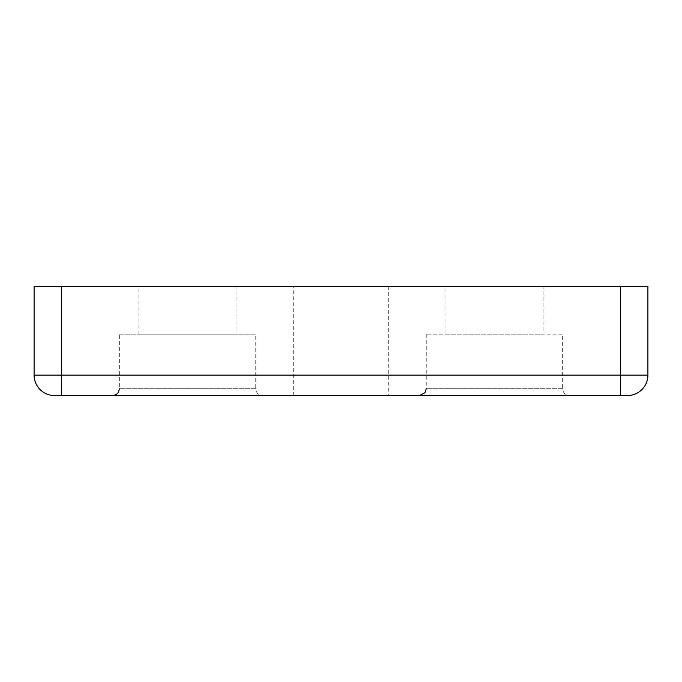 <?xml version="1.0" encoding="UTF-8"?>
<svg xmlns="http://www.w3.org/2000/svg" width="682" height="682" viewBox="0 0 682 682"><rect width="100%" height="100%" fill="white"/><g stroke="black" fill="none" stroke-linecap="round" stroke-linejoin="round"><path stroke-width="0.51" stroke-dasharray="3.41 2.56" d="M569.47 395.56L419.43 395.56L569.47 395.56C565.327 395.159 563.051 392.883 562.65 388.74L426.25 388.74L562.65 388.74L562.65 334.18L426.25 334.18L562.65 334.18M262.57 395.56L112.53 395.56L262.57 395.56C258.427 395.159 256.151 392.883 255.75 388.74L119.35 388.74L255.75 388.74L255.75 334.18L119.35 334.18L119.35 388.74M620.62 286.44L34.1 286.44L34.1 375.1A20.46 20.46 0 0 0 54.56 395.56L627.44 395.56A20.46 20.46 0 0 0 647.9 375.1L647.9 286.44L620.62 286.44L620.62 375.1L647.9 375.1A20.46 20.46 0 0 1 627.44 395.56M341 395.56L293.26 395.56L341 395.56M543.895 286.44L445.005 286.44L543.895 286.44L543.895 334.18L445.005 334.18L543.895 334.18M236.995 286.44L138.105 286.44L236.995 286.44L236.995 334.18L138.105 334.18L236.995 334.18M388.74 286.44L293.26 286.44L388.74 286.44L388.74 395.56M119.35 334.18L255.75 334.18M138.105 334.18L138.105 286.44M61.38 286.44L61.38 375.1L620.62 375.1L620.62 395.56M54.56 395.56A20.46 20.46 0 0 1 34.1 375.1L61.38 375.1L61.38 395.56M445.005 334.18L445.005 286.44M426.25 334.18L426.25 388.74M293.26 395.56L293.26 286.44"/><path stroke-width="1.02" d="M61.38 286.44L647.9 286.44L647.9 375.1A20.46 20.46 0 0 1 627.44 395.56L54.56 395.56A20.46 20.46 0 0 1 34.1 375.1L34.1 286.44L61.38 286.44L61.38 375.1L34.1 375.1M620.62 286.44L620.62 375.1L61.38 375.1L61.38 395.56M647.9 375.1L620.62 375.1L620.62 395.56M426.25 388.74L425.014 392.662L419.43 395.56M119.35 388.74L118.651 391.741C118.796 391.656 117.355 395.125 112.53 395.56"/></g></svg>
